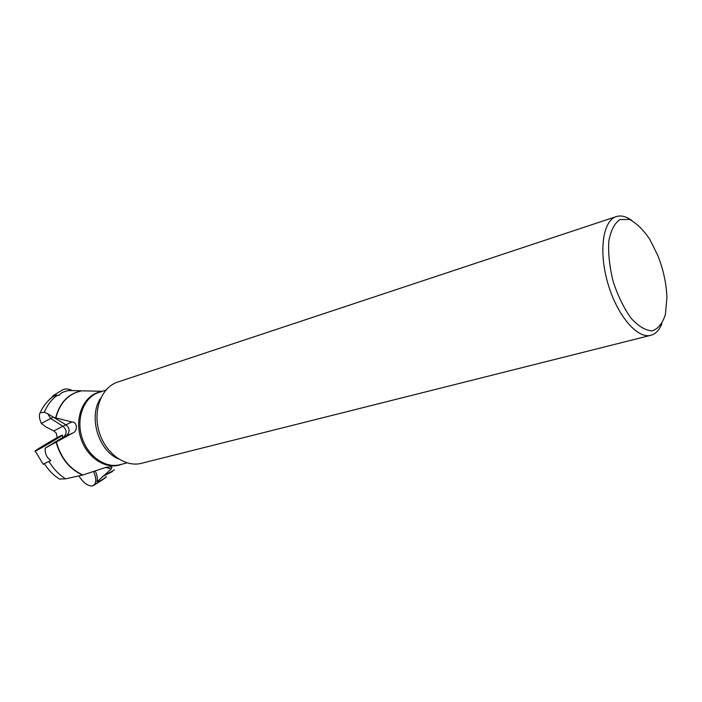 <?xml version="1.0" encoding="UTF-8"?>
<svg xmlns="http://www.w3.org/2000/svg" width="702" height="702" viewBox="0 0 702 702"><rect width="100%" height="100%" fill="white"/><g stroke="black" fill="none" stroke-linecap="round" stroke-linejoin="round"><path stroke-width="1.05" d="M53.519 396.253L59.398 395.138C60.626 392.927 63.873 391.391 69.138 390.54L102.352 391.277M43.147 464.206L50.772 460.556C46.56 457.45 44.726 453.29 45.27 448.087L72.28 433.239L66.111 435.898C70.174 432.204 70.103 428.492 65.918 424.771L47.789 413.794L44.314 412.267L40.128 412.758C38.847 415.057 39.251 418.638 41.339 423.481L45.92 426.913L53.764 430.94L56.292 433.143L57.187 437.653M53.176 417.207L55.625 417.857C59.617 402.974 67.918 394.05 80.546 391.067M94.024 485.187L104.677 478.378L106.441 476.561C102.474 479.791 99.351 481.554 97.06 481.844L111.118 469.059L111.943 467.111C109.336 466.646 106.099 467.137 102.211 468.576L82.573 475.087C69.507 469.147 60.679 458.16 56.09 442.128M82.573 475.087L65.602 478.825L59.407 479.062L58.503 478.483M43.234 464.355L35.223 451.07C32.696 451.948 52.273 440.145 59.714 436.293L62.18 435.117C64.926 434.099 45.165 446.033 37.636 449.921C45.762 445.709 66.769 432.985 61.706 435.31M45.27 448.087L62.548 437.592L62.452 435.573M80.827 391.075C68.173 394.041 59.863 402.992 55.888 417.918L71.92 421.99C77.457 421.805 78.15 431.502 72.28 433.239M657.906 255.73C663.487 269.954 666.479 284.003 666.9 297.876L665.426 314.347C662.627 323.28 658.239 328.79 652.255 330.87C645.594 330.563 638.557 326.386 631.133 318.322C623.955 308.248 617.997 296.086 613.241 281.862C609.617 267.304 608.125 253.852 608.766 241.497C610.696 230.712 614.399 223.403 619.848 219.568L629.361 219.401C636.416 222.955 643.269 229.677 649.92 239.549L657.906 255.73M661.898 323.666C659.336 330.115 655.65 333.994 650.833 335.302C637.346 339.127 617.111 315.461 607.879 283.424C598.473 251.439 602.842 220.612 616.268 216.593C621.033 215.119 626.228 216.409 631.853 220.472M650.833 335.302L141.435 463.32C125.114 467.664 105.239 453.211 99.052 431.572C92.655 409.994 101.667 387.127 117.769 382.037L616.268 216.593M97.06 481.844C97.841 478.957 97.253 475.333 95.279 470.981M47.789 413.794L50.614 418.506L53.115 417.199M50.614 418.506L41.339 423.481M92.278 485.951L93.427 485.573C96.63 483.301 96.683 478.624 93.568 471.551C96.929 479.589 96.499 484.38 92.278 485.951C87.864 486.126 83.441 482.879 79.028 476.21C83.582 482.941 88.004 486.188 92.278 485.951M63.47 389.505C66.172 388.557 69.129 388.952 72.341 390.672C68.893 388.926 65.935 388.531 63.47 389.505L61.899 390.303M59.398 395.138L53.87 395.296L49.5 399.535M35.223 451.07L37.636 449.921C27.036 455.501 50.123 441.268 59.714 436.293M44.314 412.267C47.332 404.949 51.729 399.245 57.476 395.138M112.408 471.595L102.404 476.597M65.602 478.825C58.977 474.675 53.44 468.91 49 461.53M50.641 418.489L62.943 426.237L53.764 430.94M71.92 421.99L62.943 426.237C67.006 429.984 67.173 433.617 63.452 437.153L62.548 437.592M121.823 464.215C106.581 470.638 86.372 457.757 80.467 436.986C74.289 416.286 84.433 394.568 100.746 391.804M56.353 441.988C60.942 458.055 69.788 469.059 82.88 474.982M102.545 476.474L114.514 469.849M118.577 458.968C98.175 450.702 88.04 415.9 100.816 397.981M105.862 390.128L98.885 392.418C84.258 396.999 76.018 417.436 81.704 436.626C87.206 455.87 105.133 468.69 119.937 464.698L127.053 462.881M111.118 469.059L106.037 467.444M63.452 437.153L66.111 435.898M53.501 396.244C47.745 400.43 43.278 405.931 40.111 412.75M44.472 463.873C48.491 470.129 53.466 475.201 59.398 479.071M111.135 466.839L111.916 467.084M52.931 395.726L62.531 389.926"/></g></svg>
